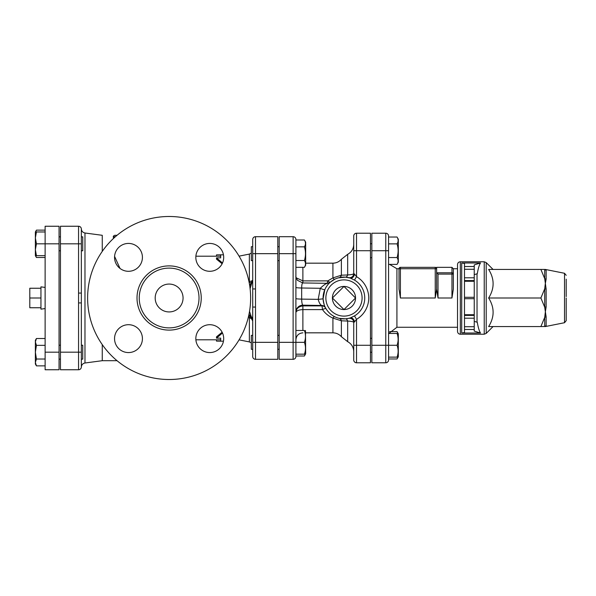 <?xml version="1.0" encoding="UTF-8"?>
<svg xmlns="http://www.w3.org/2000/svg" width="596" height="596" viewBox="0 0 596 596"><rect width="100%" height="100%" fill="white"/><g stroke="black" fill="none" stroke-linecap="round" stroke-linejoin="round"><path stroke-width="0.89" d="M40.945 307.752L29.8 307.752L29.8 288.248L40.945 288.248M45.125 287.428L40.945 286.855L40.945 298L29.8 298M40.945 298L40.945 309.145L45.125 308.572M81.347 345.218L82.74 345.218L82.74 359.15L81.347 359.15M81.347 236.85L82.74 236.85L82.74 250.782L81.347 250.782M59.056 236.85L60.449 236.85M36.431 365.862L35.373 364.029L35.373 362.442L36.431 365.862L45.125 365.862M36.431 338.513L35.373 341.925L35.373 340.338L36.431 338.513L45.125 338.513M35.373 352.184L36.431 359.023L35.373 362.442L35.373 341.925L36.431 345.345L35.373 352.184M35.373 249.739L36.431 255.662L35.373 255.662L35.373 237.893L36.431 243.816L35.373 249.739M35.373 231.971L36.431 231.971L35.373 237.893L35.373 231.971L36.431 230.138L35.611 231.971M45.125 359.023L36.431 359.023M45.125 345.345L36.431 345.345M45.125 231.971L36.431 231.971M59.056 243.816L45.125 243.816L45.125 226.249L59.056 226.249L59.056 369.751L45.125 369.751L45.125 243.816L36.431 243.816M45.125 255.662L36.431 255.662M35.611 255.662L36.431 257.487L45.125 257.487M45.125 230.138L36.431 230.138M397.875 333.447L397.055 331.614L398.314 333.797L398.314 356.78L397.055 358.963L388.562 358.963L388.562 359.999L388.562 236.001A2.786 2.786 0 0 0 385.776 233.215A2.786 2.786 0 0 1 388.562 236.001M371.844 250.715L385.776 250.715L385.776 362.785L371.844 362.785L371.844 233.215L385.776 233.215L385.776 250.715L388.562 250.715M338.379 277.863L345.464 277.155L350.284 278.071A4.179 2.913 107.6 0 0 354.523 274.093L353.733 273.549L353.733 236.001A2.786 2.786 0 0 1 356.52 233.215L370.451 233.215L370.451 362.785L356.52 362.785A2.786 2.786 0 0 1 353.733 359.999L353.733 322.451A4.179 4.179 0 0 0 348.712 318.353A4.179 4.179 77.2 0 0 348.623 318.376L345.464 318.845L339.161 318.339A4.179 3.248 103.3 0 1 341.374 320.797L347.669 321.05A4.179 2.272 85.9 0 0 345.464 318.845M78.56 369.751L60.449 369.751L60.449 352.184L81.347 352.184L81.347 293.068L78.56 293.068L78.56 369.751A2.786 2.786 0 0 0 81.347 366.965L81.347 352.184M81.347 293.068L81.347 229.035A2.786 2.786 0 0 0 78.56 226.249L60.449 226.249L60.449 352.184M252.719 356.52A2.786 2.786 0 0 0 255.505 359.306L255.505 342.335L252.719 342.335L252.719 356.52A2.786 2.786 0 0 0 255.505 359.306L277.796 359.306L277.796 236.694L255.505 236.694A2.786 2.786 0 0 0 252.719 239.48L252.719 342.335L252.719 307.059L255.505 307.059L255.505 288.941L252.719 288.941M252.719 320.909L251.795 317.214L248.979 314.315L252.719 320.953L252.719 335.369L252.719 316.111M355.544 298L343.974 309.562L332.412 298L343.974 286.438L355.544 298A11.562 11.562 0 0 1 343.974 309.562A11.562 11.562 0 0 1 332.412 298A11.562 11.562 0 0 1 343.974 286.438A11.562 11.562 0 0 1 355.544 298M252.719 335.369L251.326 335.369L251.326 349.301L252.719 349.301M279.189 260.631L277.796 260.631M252.719 246.699L251.326 246.699L251.326 260.631L252.719 260.631M305.465 330.489L305.666 353.83L304.407 356.006L305.219 354.173M295.907 354.173L304.407 354.173C305.83 354.173 305.83 354.173 304.407 354.173C305.83 354.173 305.83 354.173 304.407 354.173C305.83 350.225 305.83 346.283 304.407 342.335C305.83 338.386 305.83 334.438 304.407 330.489C305.83 330.489 305.83 330.489 304.407 330.489C305.83 330.489 305.83 330.489 304.407 330.489L295.907 330.489M304.407 260.504C305.83 255.945 305.83 251.385 304.407 246.833C305.83 244.554 305.83 242.274 304.407 239.994L305.666 242.17L305.666 265.16L304.407 267.343C305.83 265.064 305.83 262.784 304.407 260.504L295.907 260.504M295.907 267.343L304.407 267.343M295.907 356.006L304.407 356.006M295.907 239.48A2.786 2.786 0 0 0 293.12 236.694L293.12 342.335L295.907 342.335L295.907 239.48A2.786 2.786 0 0 0 293.12 236.694L279.189 236.694L279.189 359.306L293.12 359.306A2.786 2.786 0 0 0 295.907 356.52L295.907 342.335L304.407 342.335M295.907 246.833L304.407 246.833M295.907 239.994L304.407 239.994M371.844 257.681L370.451 257.681M397.055 358.963L397.875 357.131M388.562 357.131L397.055 357.131C398.478 357.131 398.478 357.131 397.055 357.131C398.478 357.131 398.478 357.131 397.055 357.131C398.478 353.182 398.478 349.234 397.055 345.285C398.478 341.344 398.478 337.396 397.055 333.447C398.478 333.447 398.478 333.447 397.055 333.447C398.478 333.447 398.478 333.447 397.055 333.447L388.562 333.447M397.055 257.546C398.478 252.987 398.478 248.435 397.055 243.876C398.478 241.596 398.478 239.316 397.055 237.037L398.314 239.22L398.314 262.203L397.055 264.386C398.478 262.106 398.478 259.826 397.055 257.546L388.562 257.546M389.583 331.614L397.055 331.614M388.562 264.386L397.055 264.386M371.844 345.285L397.055 345.285M388.562 243.876L397.055 243.876M388.562 237.037L397.055 237.037M222.494 332.985L216.497 338.141L220.676 338.141L220.676 341.188L216.497 341.121L216.497 339.795M222.129 332.225L216.497 336.844L216.497 338.141M222.494 263.015L216.497 257.859L220.676 257.859L220.676 254.812L216.497 254.879L216.497 256.205M222.129 263.775L216.497 259.156L216.497 257.859M566.2 315.418L566.2 299.393L566.2 315.418M566.2 279.189L566.2 280.582L566.2 279.189M566.2 296.607L566.2 280.582L566.2 296.607M566.2 298L566.2 320.67L566.2 298M480.495 333.022L474.245 331.093L474.245 266.509L464.493 266.509L464.493 263.462L461.706 262.978L461.706 333.022L480.495 333.022C479.258 331.145 478.193 327.569 477.292 322.294L474.245 321.356M474.245 266.509L474.245 264.907L480.495 262.978C479.258 264.855 478.193 268.431 477.292 273.706L474.245 274.644M461.706 262.978L480.495 262.978M540.885 269.437L544.707 269.437L544.707 278.637L540.885 269.437L488.638 269.437C494.591 278.958 494.591 288.479 488.638 298C494.591 307.521 494.591 317.042 488.638 326.563L540.885 326.563L544.707 317.363L545.303 312.282L546.13 316.856A2.786 1.848 -0 0 0 544.707 317.363L544.707 326.563A2.786 2.727 180 0 1 546.13 325.818L546.13 316.856L544.707 307.201A2.786 0.879 180 0 1 546.13 306.955L546.13 289.045A2.786 0.879 -0 0 1 544.707 288.799L545.303 283.718L546.13 289.045L544.707 278.637A2.786 1.848 180 0 0 546.13 279.144L546.13 270.182A2.786 2.727 -0 0 1 544.707 269.437L546.13 270.182L545.303 269.437L564.516 273.281L564.516 322.719L566.2 320.67M545.593 326.481L540.885 326.563M564.516 322.719L545.303 326.563L546.13 325.818M545.303 312.282L546.13 306.955M545.303 283.718L546.13 279.144M540.885 298L544.707 288.799L544.707 307.201L540.885 298L488.638 298M474.245 314.718L464.493 314.718L464.493 318.204L474.245 318.204M474.245 315.418L464.493 315.418M474.245 297.3L464.493 297.3L464.493 298.7L474.245 298.7M464.493 314.718L464.493 298.7M474.245 277.796L464.493 277.796L464.493 281.282L474.245 281.282M464.493 297.3L464.493 281.282M461.706 333.022L464.493 332.538L464.493 329.491L474.245 329.491M474.245 326.712L464.493 326.712L464.493 329.491M464.493 326.712L464.493 318.204M464.493 277.796L464.493 269.288L474.245 269.288M464.493 266.509L464.493 269.288M460.313 261.778C458.622 261.942 457.691 262.866 457.527 264.564L457.527 331.436C457.691 333.134 458.622 334.058 460.313 334.222L460.313 261.778L484.235 261.778L484.235 334.222L486.209 333.41L486.209 262.59L484.235 261.778M464.493 280.582L474.245 280.582M435.236 267.351L435.236 298L436.63 289.082L438.023 298L451.954 298L453.347 289.082L451.954 298L451.954 274.093L453.347 274.093L453.347 268.744L453.347 274.093A1.393 1.296 180 0 0 451.954 272.797L451.954 274.093L438.023 274.093L436.63 272.595L436.63 289.082L436.63 268.744A1.393 1.393 0 0 0 435.236 267.351L400.4 267.351A1.393 1.393 0 0 0 399.007 268.744L399.007 289.082L400.4 298L399.007 289.082L399.007 268.744L400.4 268.744L400.4 267.351M453.347 289.082L453.347 274.093M436.726 272.797L451.954 272.797L451.954 267.351L436.63 267.351L436.63 268.744L400.4 268.744L400.4 298L435.236 298M385.776 362.785A2.786 2.786 0 0 0 388.562 359.999M102.251 344.592L102.251 360.699L84.975 363.001L84.975 232.999L102.251 235.301L102.251 251.408M302.88 282.944L302.88 280.88L296.16 277.81M295.907 298.514A6.966 0.603 0 0 0 301.665 299.11L301.665 288.002C301.725 284.888 302.09 283.204 302.768 282.944L327.383 283.324C326.019 283.428 323.643 285.082 320.283 288.293L318.19 299.363L301.665 299.11C301.74 302.507 302.142 304.526 302.88 305.174L321.758 305.465A4.179 4.157 152.4 0 1 325.461 307.685C324.619 306.836 323.829 303.885 323.092 298.834L318.19 299.363C319.121 302.835 320.313 304.869 321.758 305.465L321.989 305.897L302.88 305.897C298.387 306.56 296.063 308.847 295.907 312.758C296.063 310.926 298.387 309.868 302.88 309.592L302.88 305.174A6.966 6.943 0 0 0 295.907 312.11M321.989 305.897L322.525 309.592A4.179 1.207 148.8 0 1 326.101 308.825L325.654 308.05A4.179 4.157 151.3 0 0 321.989 305.897M323.092 298.834L324.835 289.611A4.179 0.626 23.7 0 1 320.283 288.293L301.665 288.002A6.966 0.603 0 0 1 295.907 287.406M302.88 330.489L302.88 309.592L322.525 309.592C325.081 313.325 328.545 316.156 332.918 318.1A4.179 1.244 116.2 0 1 334.766 316.759C331.115 314.949 328.232 312.297 326.101 308.825M338.595 318.197L337.358 317.824M336.517 317.519L334.766 316.759M332.918 332.829L332.918 318.1L341.374 320.797L341.374 336.71C339.117 334.185 336.3 332.896 332.918 332.829L305.666 332.829M339.161 277.661A4.179 3.248 76.7 0 0 341.374 275.203L332.918 277.9A4.179 1.244 63.8 0 0 334.766 279.241L330.512 282.02A4.179 1.43 49.9 0 1 327.815 280.88L327.018 283.689M345.464 277.155A4.179 2.272 94.1 0 0 347.669 274.95L341.374 275.203L341.374 259.29C339.117 261.815 336.3 263.104 332.918 263.171L332.918 277.9L327.815 280.88L302.88 280.88L302.88 267.343M341.374 336.71L347.669 341.672L347.669 321.05C351.61 321.311 353.629 321.78 353.733 322.451L354.523 321.907A4.179 2.913 72.4 0 0 350.284 317.929L348.712 318.353A4.179 4.179 0 0 0 348.623 318.376A4.179 4.179 0 0 1 353.733 322.451M348.712 277.647A4.179 4.179 0 0 0 353.733 273.549A4.179 4.179 0 0 1 348.712 277.647L348.623 277.624A4.179 4.179 0 0 0 348.712 277.647A4.179 4.179 0 0 1 348.623 277.624A4.179 4.179 102.8 0 0 348.727 277.647M353.733 273.549C353.629 274.22 351.61 274.689 347.669 274.95L347.669 254.328L341.374 259.29M354.523 321.907L356.52 319.344L354.493 315.91L350.284 317.929A20.897 20.897 0 0 1 323.077 298A20.897 20.897 0 0 1 350.284 278.071L354.493 280.09L356.52 276.656L354.523 274.093M60.449 243.816L78.56 243.816L78.56 226.249A2.786 2.786 0 0 1 81.347 229.035A2.786 2.786 0 0 0 78.56 226.249A2.786 2.786 0 0 1 81.347 229.035M81.347 302.932L78.56 302.932M81.347 367.039L81.332 367.285A2.786 2.786 0 0 1 80.408 369.051L79.886 369.416M80.095 369.296L80.4 369.058A2.786 2.786 0 0 1 79.275 369.662A2.786 2.786 0 0 0 81.011 368.291M117.047 235.301L114.79 235.301C113.508 235.897 113.039 236.359 113.396 236.694L115.415 236.694M119.982 268.394L114.588 256.399M248.346 317.161L249.18 317.184L249.359 318.048A4.179 1.907 180 0 1 252.57 319.411M250.096 288.688L252.719 279.889L249.687 285.64M249.888 285.491L250.454 285.03M252.719 320.953L249.523 311.388M248.711 315.589L249.18 317.184A4.179 1.46 158.9 0 1 251.698 317.042M252.719 279.889A4.179 1.579 0 0 1 249.359 281.431L249.106 282.325M252.272 282.34A4.179 1.14 20.5 0 1 249.18 282.325M87.619 298A81.503 81.503 0 0 1 209.874 227.411A81.503 81.503 0 0 1 209.874 368.589A81.503 81.503 0 0 1 87.619 298M139.24 298A29.882 29.882 0 0 0 184.067 323.881A29.882 29.882 0 0 0 184.067 272.119A29.882 29.882 0 0 0 139.24 298M114.551 338.64A13.931 13.931 0 0 0 135.456 350.701A13.931 13.931 0 0 0 135.456 326.571A13.931 13.931 0 0 0 114.551 338.64M114.551 257.36A13.931 13.931 0 0 0 135.456 269.429A13.931 13.931 0 0 0 135.456 245.299A13.931 13.931 0 0 0 114.551 257.36M195.831 257.36A13.931 13.931 0 0 0 216.728 269.429A13.931 13.931 0 0 0 216.728 245.299A13.931 13.931 0 0 0 195.831 257.36M195.831 338.64A13.931 13.931 0 0 0 216.728 350.701A13.931 13.931 0 0 0 216.728 326.571A13.931 13.931 0 0 0 195.831 338.64M155.191 298A13.931 13.931 0 0 1 176.088 285.931A13.931 13.931 0 0 1 176.088 310.069A13.931 13.931 0 0 1 155.191 298M59.056 352.184L45.125 352.184M277.796 342.335L255.505 342.335L255.505 307.059M255.505 288.941L255.505 253.665L252.719 253.665M277.796 253.665L255.505 253.665L255.505 236.694M477.031 322.212L477.031 273.788M438.023 298L438.023 274.093M457.527 327.256L396.921 327.256L396.921 268.744L399.007 268.744M354.493 280.09A20.771 20.771 0 0 1 354.493 315.91M353.733 359.999A2.786 2.786 0 0 0 356.52 362.785L356.52 319.344A24.756 24.756 0 0 0 356.52 276.656L356.52 250.715L370.451 250.715M343.974 316.111A18.111 18.111 0 0 1 326.496 293.247A18.111 18.111 0 0 1 353.152 282.385A18.111 18.111 0 0 1 343.974 316.111M353.733 345.285L370.451 345.285M353.733 236.001A2.786 2.786 0 0 1 356.52 233.215L356.52 250.715L353.733 250.715M279.189 253.665L295.907 253.665M279.189 342.335L293.12 342.335L293.12 359.306M78.56 293.068L78.56 243.816L81.347 243.816M239.056 339.862L239.465 339.936L239.465 339.176M249.359 317.139L249.359 341.91L251.326 342.894M239.465 256.824L239.465 256.064L239.056 256.138M239.465 256.064L249.359 254.09L249.359 281.431M137.013 298A32.117 32.117 0 0 0 185.185 325.811A32.117 32.117 0 0 0 185.185 270.189A32.117 32.117 0 0 0 137.013 298M59.056 359.15L60.449 359.15M59.056 345.218L60.449 345.218M59.056 250.782L60.449 250.782M35.373 255.662L36.431 257.487M279.189 335.369L277.796 335.369M279.189 349.301L277.796 349.301M279.189 246.699L277.796 246.699M371.844 338.319L370.451 338.319M371.844 352.251L370.451 352.251M371.844 243.749L370.451 243.749M223.463 341.188L220.676 341.188M220.676 254.812L223.463 254.812M460.313 334.222L484.235 334.222M493.056 269.437L486.209 262.59M493.056 326.563L486.209 333.41M564.516 273.281L566.2 275.33M451.954 267.351L453.347 268.744L457.527 268.744M396.921 268.744L389.583 264.386M396.921 327.256L388.845 333.447M102.251 360.699L117.047 360.699M84.975 363.001C82.74 363.478 81.525 364.856 81.347 367.143M84.975 232.999C82.74 232.522 81.525 231.144 81.347 228.857M302.88 332.829C298.648 333.246 296.324 335.563 295.907 339.795M302.775 282.944L297.426 280.306C296.123 277.751 295.616 276.306 295.907 275.978M327.383 283.324L330.199 282.288M347.669 341.672C351.543 343.847 353.562 347.155 353.733 351.588M347.669 254.328C351.543 252.153 353.562 248.845 353.733 244.412M332.918 263.171L305.666 263.171M80.408 226.949L79.886 226.584M113.396 236.694L113.396 238.527M195.875 339.795L220.676 339.795M239.465 339.936L249.359 341.91M195.875 256.205L220.676 256.205M249.359 254.09L251.326 253.106"/></g></svg>
